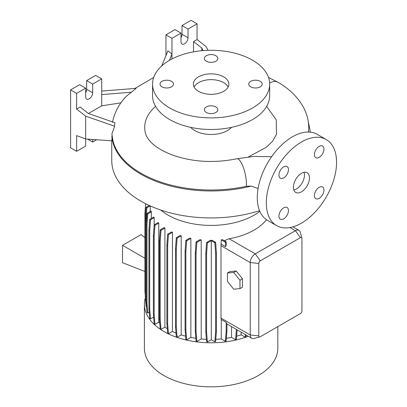 <?xml version="1.0" encoding="UTF-8"?>
<svg xmlns="http://www.w3.org/2000/svg" width="407" height="407" viewBox="0 0 407 407"><rect width="100%" height="100%" fill="white"/><g stroke="black" fill="none" stroke-linecap="round" stroke-linejoin="round"><path stroke-width="0.61" d="M301.439 191.865A11.355 6.558 120 0 0 308.857 181.863A11.355 6.558 120 0 0 307.117 172.761A11.355 6.558 120 0 0 301.439 173.326A11.355 6.558 120 0 0 294.022 183.328A11.355 6.558 120 0 0 295.762 192.43A11.355 6.558 120 0 0 301.439 191.865M293.839 189.967A11.355 6.558 120 0 0 296.423 188.97A11.355 6.558 120 0 0 304.024 172.324M171.525 81.339A6.741 3.892 0 0 0 164.179 80.494A6.741 3.892 0 0 0 160.017 84.091A6.741 3.892 0 0 0 161.991 86.844A6.741 3.892 0 0 0 169.337 87.683A6.741 3.892 0 0 0 173.499 84.091A6.741 3.892 0 0 0 171.525 81.339M215.878 55.728A6.741 3.892 0 0 0 208.532 54.884A6.741 3.892 0 0 0 204.37 58.481A6.741 3.892 0 0 0 206.344 61.233A6.741 3.892 0 0 0 213.69 62.078A6.741 3.892 0 0 0 217.852 58.481A6.741 3.892 0 0 0 215.878 55.728M260.236 81.339A6.741 3.892 0 0 0 252.889 80.494A6.741 3.892 0 0 0 248.723 84.091A6.741 3.892 0 0 0 250.702 86.844A6.741 3.892 0 0 0 258.048 87.683A6.741 3.892 0 0 0 262.21 84.091A6.741 3.892 0 0 0 260.236 81.339M215.878 106.944A6.741 3.892 0 0 0 208.532 106.1A6.741 3.892 0 0 0 204.37 109.697A6.741 3.892 0 0 0 206.344 112.449A6.741 3.892 0 0 0 213.69 113.294A6.741 3.892 0 0 0 217.852 109.697A6.741 3.892 0 0 0 215.878 106.944M319.18 198.346A6.741 3.892 120 0 0 323.585 192.404A6.741 3.892 120 0 0 322.553 187.001A6.741 3.892 120 0 0 319.18 187.332A6.741 3.892 120 0 0 314.779 193.274A6.741 3.892 120 0 0 315.812 198.677A6.741 3.892 120 0 0 319.18 198.346M319.18 157.372A6.741 3.892 120 0 0 323.585 151.429A6.741 3.892 120 0 0 322.553 146.027A6.741 3.892 120 0 0 319.18 146.362A6.741 3.892 120 0 0 314.779 152.299A6.741 3.892 120 0 0 315.812 157.702A6.741 3.892 120 0 0 319.18 157.372M283.699 177.859A6.741 3.892 120 0 0 288.1 171.917A6.741 3.892 120 0 0 287.067 166.514A6.741 3.892 120 0 0 283.699 166.85A6.741 3.892 120 0 0 279.294 172.787A6.741 3.892 120 0 0 280.326 178.19A6.741 3.892 120 0 0 283.699 177.859M283.699 218.829A6.741 3.892 120 0 0 288.1 212.892A6.741 3.892 120 0 0 287.067 207.489A6.741 3.892 120 0 0 283.699 207.819A6.741 3.892 120 0 0 279.294 213.761A6.741 3.892 120 0 0 280.326 219.164A6.741 3.892 120 0 0 283.699 218.829M258.099 188.487L251.205 186.101L246.342 186.279A99.105 57.219 180 0 1 141.036 173.255A99.105 57.219 180 0 1 112.775 139.896L111.894 133.939L114.596 126.226L85.658 116.127L85.658 138.97L111.859 140.837L112.113 135.46M111.757 140.832L111.757 160.577A99.354 57.362 0 0 0 140.858 201.139A99.354 57.362 0 0 0 259.539 210.663M160.775 210.032A60.872 35.144 0 0 0 168.071 215.12A60.872 35.144 0 0 0 259.824 211.345M145.375 297.721A66.712 38.512 0 0 0 144.404 304.283L144.404 348.321A66.712 38.512 0 0 0 163.94 375.554A66.712 38.512 0 0 0 236.64 383.903A66.712 38.512 0 0 0 277.823 348.321L277.823 326.607M144.404 304.283A66.712 38.512 0 0 0 163.94 331.517A66.712 38.512 0 0 0 248.29 336.258M190.685 127.355A23.067 13.314 0 0 0 194.8 130.591A23.067 13.314 0 0 0 231.542 127.355M266.646 106.38L276.241 119.836L276.47 134.396L272.563 141.26L266.407 147.197L248.535 156.883M152.564 84.091L152.564 95.676A58.547 33.801 0 0 0 169.714 119.582A58.547 33.801 0 0 0 233.516 126.908A58.547 33.801 0 0 0 269.663 95.676L269.663 84.091A58.547 33.801 0 0 0 252.513 60.185A58.547 33.801 0 0 0 188.706 52.859A58.547 33.801 0 0 0 152.564 84.091A58.547 33.801 0 0 0 169.714 107.992A58.547 33.801 0 0 0 233.516 115.318A58.547 33.801 0 0 0 269.663 84.091M223.657 76.847A17.74 10.241 0 0 0 204.324 74.623A17.74 10.241 0 0 0 193.371 84.091A17.74 10.241 0 0 0 198.565 91.331A17.74 10.241 0 0 0 217.903 93.554A17.74 10.241 0 0 0 228.856 84.091A17.74 10.241 0 0 0 223.657 76.847M228.129 86.986A17.74 10.241 0 0 0 223.657 82.641A17.74 10.241 0 0 0 194.093 86.986M207.992 50.336L206.095 46.591L197.059 39.54L197.059 23.825L188.029 29.039L188.029 37.734A4.965 2.869 -60 0 1 184.513 43.819A4.965 2.869 -60 0 1 182.031 44.063A4.965 2.869 -60 0 1 181.003 41.789L181.003 33.099L171.968 38.314L165.949 34.834L165.949 55.642M120.894 102.854L101.714 105.82L101.714 78.877L92.684 84.091L92.684 92.781A4.965 2.869 -60 0 1 89.169 98.865A4.965 2.869 -60 0 1 86.686 99.11A4.965 2.869 -60 0 1 85.658 96.835L85.658 88.146L76.623 93.361L76.623 109.071L85.658 116.127M326.277 139.576L317.246 134.361A49.679 28.683 120 0 0 292.409 136.818A49.679 28.683 120 0 0 259.951 180.596A49.679 28.683 120 0 0 267.567 220.401L276.602 225.62A49.679 28.683 120 0 0 301.439 223.158A49.679 28.683 120 0 0 333.893 179.38A49.679 28.683 120 0 0 326.277 139.576A49.679 28.683 120 0 0 301.439 142.033A49.679 28.683 120 0 0 268.986 185.811A49.679 28.683 120 0 0 276.602 225.62M172.456 232.341A60.872 35.144 180 0 1 171.601 231.929L167.664 234.203L168.452 234.656L172.456 232.341L172.456 331.43A60.872 35.144 0 0 0 175.997 332.992M181.196 235.801A60.872 35.144 180 0 1 180.199 235.47L176.302 237.719L177.091 238.176L181.196 235.801L181.196 334.89A60.872 35.144 0 0 0 185.607 336.192M190.873 238.339A60.872 35.144 180 0 1 189.718 238.095L185.867 240.323L186.65 240.776L190.873 238.339L190.873 337.428A60.872 35.144 0 0 0 195.848 338.303M201.206 239.871A60.872 35.144 180 0 1 199.868 239.733L196.062 241.931L196.851 242.384L201.206 239.871L201.206 338.96A60.872 35.144 0 0 0 206.41 339.321M212.24 240.334A60.872 35.144 180 0 1 210.327 240.339L206.588 242.496L207.377 242.948L211.289 240.695L211.289 339.779L214.845 341.834L215.634 341.381L216.422 331.43L216.422 253.154L215.634 242.292L212.24 240.334M215.796 339.321A60.872 35.144 0 0 0 221.271 338.934L225.381 341.305L226.165 340.852L226.953 330.901L226.953 323.835A7.097 4.095 -60 0 1 226.17 322.359L221.271 319.531L221.271 338.934M221.271 244.18L225.707 246.744L226.348 244.271L226.165 241.763L222.604 239.708A60.872 35.144 180 0 1 221.271 239.845L220.996 245.665L220.996 318.101L221.271 319.531M266.519 219.744A60.872 35.144 180 0 1 229.116 238.767L224.308 240.69M259.895 336.899L253.948 338.451A7.097 4.095 -60 0 1 251.724 338.242A7.097 4.095 -60 0 1 250.254 334.992L250.254 262.561A7.097 4.095 -60 0 1 255.27 253.866L295.416 230.693A7.097 4.095 -60 0 1 298.967 230.342A7.097 4.095 -60 0 1 300.259 232.158L301.887 238.085A2.127 1.226 120 0 0 300.437 237.647L260.292 260.821A2.127 1.226 120 0 0 258.786 263.431L258.786 335.861A2.127 1.226 120 0 0 259.895 336.899A2.127 1.226 120 0 0 260.292 336.731L300.437 313.553A2.127 1.226 120 0 0 301.938 310.948L301.938 238.512A2.127 1.226 120 0 0 301.887 238.085M236.202 271.001L229.93 271.561L227.421 273.011L227.421 281.374L233.694 289.179L239.967 288.619L242.475 287.169L242.475 278.805L236.202 271.001L233.694 272.451L227.421 273.011M226.368 338.303A60.872 35.144 0 0 0 231.537 337.388L235.592 339.733L236.381 339.275L237.133 329.818M211.289 339.779L207.377 342.038L206.588 332.087L206.588 253.81L207.377 242.948M206.588 242.496L205.8 253.358L205.8 331.634L206.588 341.58L207.377 342.038M201.206 338.96L196.851 341.473L196.062 331.522L196.062 253.246L196.851 242.384M196.062 241.931L195.274 252.793L195.274 331.069L196.062 341.015L196.851 341.473M190.873 337.428L186.65 339.865L185.862 329.914L185.862 251.638L186.65 240.776M185.867 240.323L185.078 251.185L185.078 329.461L185.867 339.407L186.65 339.865M181.196 334.89L177.091 337.261L176.302 327.309L176.302 249.033L177.091 238.176M176.302 237.719L175.514 248.58L175.514 326.857L176.302 336.808L177.091 337.261M172.456 331.43L168.452 333.745L167.664 323.794L167.664 245.518L168.452 234.656M167.664 234.203L166.875 245.06L166.875 323.336L167.664 333.287L168.452 333.745M164.906 327.162L160.999 329.416L160.21 319.464L160.21 241.188L160.999 230.326L164.906 228.073L164.906 327.162A60.872 35.144 0 0 0 167.297 328.678M164.906 228.073A60.872 35.144 180 0 1 164.184 227.579L160.21 229.874L159.422 240.735L159.422 319.012L160.21 328.958L160.999 329.416M158.755 322.212L154.955 324.41L154.167 314.458L154.167 236.182L154.955 225.32L158.755 223.122L158.755 322.212A60.872 35.144 0 0 0 159.748 323.143M158.755 223.122A60.872 35.144 180 0 1 158.181 222.548L154.167 224.868L153.378 235.724L153.378 314.001L154.167 323.952L154.955 324.41M153.622 317.068L150.498 318.869L149.71 308.923L149.71 230.647L150.498 219.785L154.192 217.653A60.872 35.144 180 0 1 153.77 216.987L149.715 219.327L150.498 219.785M149.715 219.327L148.926 230.189L148.926 308.465L149.715 318.416L150.498 318.869M149.216 312.144L147.772 312.973L146.988 303.022L146.988 224.745L147.772 213.889L151.338 211.833A60.872 35.144 180 0 1 151.094 211.06L146.988 213.431L147.772 213.889M146.988 213.431L146.199 224.293L146.199 302.569L146.988 312.52L147.772 312.973M146.199 298.585L146.067 296.942L145.279 296.489L146.067 306.44L146.525 306.705M145.726 302.131L145.625 300.875M236.625 336.192A60.872 35.144 0 0 0 241.168 334.844L245.182 337.159L245.97 336.706L246.108 334.997M231.537 326.587L231.537 337.388M150.249 205.917L150.249 211.548M151.338 211.833L151.338 218.391M154.192 217.653L154.192 224.847M241.168 332.148L241.168 334.844M76.623 151.307L76.623 135.592L85.658 138.97L85.658 146.093L76.623 151.307L70.604 147.827L70.604 89.886L79.635 84.666L85.658 88.146M114.596 126.226L114.855 122.726L88.39 113.492L80.138 107.046L76.623 109.071M101.714 78.877L95.691 75.397L86.66 80.611L86.66 89.306A4.965 2.869 -60 0 1 85.658 92.725M92.684 139.469L92.684 142.033L96.637 139.754M92.684 142.033L87.612 139.108M76.623 93.361L70.604 89.886M92.684 84.091L86.66 80.611M101.714 105.82L88.411 113.497M112.505 122.319C114.433 112.668 118.951 104.065 126.053 96.51L136.111 88.334L101.714 91.092M101.714 94.587L131.583 92.191M201.801 50.717L201.801 48.011L193.549 41.565L193.549 51.842M197.059 23.825L191.041 20.35L182.005 25.565L182.005 34.259A4.965 2.869 -60 0 1 181.003 37.673M181.003 33.099L174.979 29.619L165.949 34.834M188.029 29.039L182.005 25.565M171.968 38.314L171.968 58.949M193.549 41.565L197.059 39.54M169.353 60.399L171.968 54.024L167.913 50.86L161.711 65.944M201.801 48.011L203.118 50.6M155.576 106.385A66.417 38.344 0 0 0 145.564 133.603C146.047 135.526 147.268 137.739 149.237 140.242C153.515 145.691 161.111 150.575 172.029 154.894C192.343 162.078 213.975 163.37 236.925 158.771A16.677 4.843 77.6 0 1 243.142 166.875A16.677 4.843 77.6 0 1 246.433 184.061A16.677 4.843 77.6 0 1 246.342 186.279M146.199 302.569L146.988 303.022M146.199 224.293L146.988 224.745M166.875 323.336L167.664 323.794M166.875 245.06L167.664 245.518M205.8 331.634L206.588 332.087M205.8 253.358L206.588 253.81M214.845 341.834L215.634 331.883L215.634 253.607L214.845 242.75L211.289 240.695M214.845 242.75L215.634 242.292M215.634 331.883L216.422 331.43M215.634 253.607L216.422 253.154M144.928 258.252L122.543 245.324L122.543 262.708L144.928 271.474M122.543 245.324L141.107 234.605L144.928 237.657M148.926 308.465L149.71 308.923M148.926 230.189L149.71 230.647M175.514 326.857L176.302 327.309M175.514 248.58L176.302 249.033M225.381 341.305L226.17 331.354L226.17 322.359M226.17 331.354L226.953 330.901M225.707 246.744L225.381 242.216L221.271 239.845M225.381 242.216L226.165 241.763M146.067 296.942L146.067 218.666L146.856 207.809L150.183 205.886M145.279 296.087L144.928 291.264L144.928 212.988L145.665 203.734M145.279 296.489L145.279 218.213L146.067 207.351L149.298 205.484M146.067 207.351L146.856 207.809M145.279 218.213L146.067 218.666M153.378 314.001L154.167 314.458M153.378 235.724L154.167 236.182M154.167 224.868L154.955 225.32M185.078 329.461L185.862 329.914M185.078 251.185L185.862 251.638M245.182 337.159L245.385 334.585M159.422 319.012L160.21 319.464M159.422 240.735L160.21 241.188M160.21 229.874L160.999 230.326M195.274 331.069L196.062 331.522M195.274 252.793L196.062 253.246M235.592 339.733L236.381 329.385M236.381 329.782L236.726 329.584M239.967 288.619L239.967 280.255L242.475 278.805M239.967 280.255L233.694 272.451M111.859 136.223A99.354 57.362 0 0 0 140.858 174.176A99.354 57.362 0 0 0 251.205 186.101M258.786 335.861L250.254 334.992L220.996 318.101M258.786 263.431L250.254 262.561L220.996 245.665M300.437 237.647L295.416 230.693L289.982 227.554M260.292 260.821L255.27 253.866L229.116 238.767M92.684 92.781L86.66 89.306M188.029 37.734L182.005 34.259M308.709 132.041A97.599 56.349 0 0 0 308.679 130.555M269.632 83.043A16.677 9.631 -60 0 1 277.915 82.25L268.528 77.472M271.596 156.715L254.07 156.42L236.925 158.771M277.915 82.25C289.285 88.736 297.792 97.085 303.439 107.295C306.949 113.904 308.72 120.818 308.755 128.042L308.562 132.036M298.967 230.342L292.938 226.862M251.724 338.242L226.953 323.941M308.185 121.133L310.434 132.158M153.693 77.472L135.012 88.426"/></g></svg>
